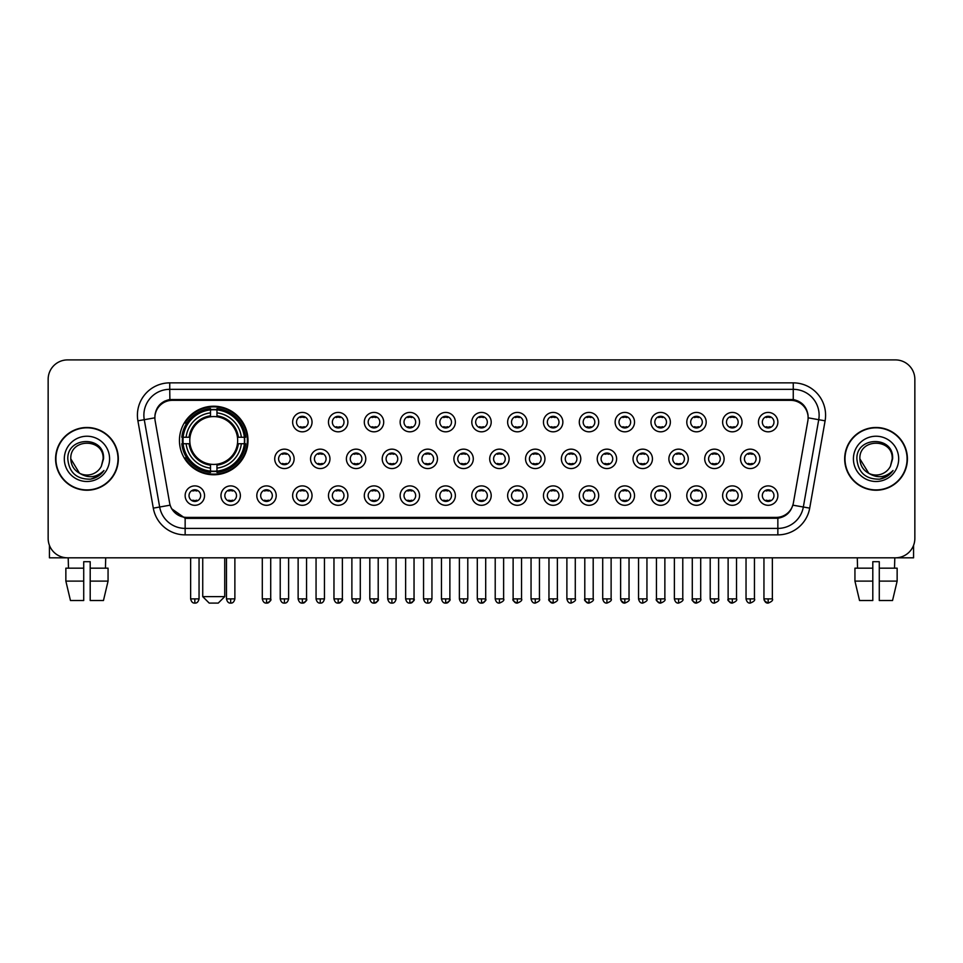 <?xml version="1.0" encoding="UTF-8"?>
<svg xmlns="http://www.w3.org/2000/svg" width="963" height="963" viewBox="0 0 963 963"><rect width="100%" height="100%" fill="white"/><g stroke="black" fill="none" stroke-linecap="round" stroke-linejoin="round"><path stroke-width="1.44" d="M179.443 440.488A34.283 34.283 0 0 0 213.726 474.771A34.283 34.283 0 0 0 248.009 440.488A34.283 34.283 0 0 0 213.726 406.217A34.283 34.283 0 0 0 179.443 440.488M240.377 495.596A9.702 9.702 0 0 1 230.675 505.298A9.702 9.702 0 0 1 220.972 495.596A9.702 9.702 0 0 1 230.675 485.894A9.702 9.702 0 0 1 240.377 495.596M224.848 495.596A5.826 5.826 0 0 0 230.675 501.422A5.826 5.826 0 0 0 236.501 495.596A5.826 5.826 0 0 0 230.675 489.782A5.826 5.826 0 0 0 224.848 495.596M276.212 495.596A9.702 9.702 0 0 1 266.51 505.298A9.702 9.702 0 0 1 256.808 495.596A9.702 9.702 0 0 1 266.51 485.894A9.702 9.702 0 0 1 276.212 495.596M260.684 495.596A5.826 5.826 0 0 0 266.51 501.422A5.826 5.826 0 0 0 272.324 495.596A5.826 5.826 0 0 0 266.51 489.782A5.826 5.826 0 0 0 260.684 495.596M312.036 495.596A9.702 9.702 0 0 1 302.334 505.298A9.702 9.702 0 0 1 292.632 495.596A9.702 9.702 0 0 1 302.334 485.894A9.702 9.702 0 0 1 312.036 495.596M296.52 495.596A5.826 5.826 0 0 0 302.334 501.422A5.826 5.826 0 0 0 308.16 495.596A5.826 5.826 0 0 0 302.334 489.782A5.826 5.826 0 0 0 296.52 495.596M347.872 495.596A9.702 9.702 0 0 1 338.169 505.298A9.702 9.702 0 0 1 328.467 495.596A9.702 9.702 0 0 1 338.169 485.894A9.702 9.702 0 0 1 347.872 495.596M332.355 495.596A5.826 5.826 0 0 0 338.169 501.422A5.826 5.826 0 0 0 343.996 495.596A5.826 5.826 0 0 0 338.169 489.782A5.826 5.826 0 0 0 332.355 495.596M383.707 495.596A9.702 9.702 0 0 1 374.005 505.298A9.702 9.702 0 0 1 364.303 495.596A9.702 9.702 0 0 1 374.005 485.894A9.702 9.702 0 0 1 383.707 495.596M368.179 495.596A5.826 5.826 0 0 0 374.005 501.422A5.826 5.826 0 0 0 379.819 495.596A5.826 5.826 0 0 0 374.005 489.782A5.826 5.826 0 0 0 368.179 495.596M419.543 495.596A9.702 9.702 0 0 1 409.841 505.298A9.702 9.702 0 0 1 400.139 495.596A9.702 9.702 0 0 1 409.841 485.894A9.702 9.702 0 0 1 419.543 495.596M404.015 495.596A5.826 5.826 0 0 0 409.841 501.422A5.826 5.826 0 0 0 415.655 495.596A5.826 5.826 0 0 0 409.841 489.782A5.826 5.826 0 0 0 404.015 495.596M455.367 495.596A9.702 9.702 0 0 1 445.664 505.298A9.702 9.702 0 0 1 435.962 495.596A9.702 9.702 0 0 1 445.664 485.894A9.702 9.702 0 0 1 455.367 495.596M439.85 495.596A5.826 5.826 0 0 0 445.664 501.422A5.826 5.826 0 0 0 451.491 495.596A5.826 5.826 0 0 0 445.664 489.782A5.826 5.826 0 0 0 439.85 495.596M491.202 495.596A9.702 9.702 0 0 1 481.5 505.298A9.702 9.702 0 0 1 471.798 495.596A9.702 9.702 0 0 1 481.5 485.894A9.702 9.702 0 0 1 491.202 495.596M475.674 495.596A5.826 5.826 0 0 0 481.5 501.422A5.826 5.826 0 0 0 487.326 495.596A5.826 5.826 0 0 0 481.5 489.782A5.826 5.826 0 0 0 475.674 495.596M527.038 495.596A9.702 9.702 0 0 1 517.336 505.298A9.702 9.702 0 0 1 507.633 495.596A9.702 9.702 0 0 1 517.336 485.894A9.702 9.702 0 0 1 527.038 495.596M511.509 495.596A5.826 5.826 0 0 0 517.336 501.422A5.826 5.826 0 0 0 523.15 495.596A5.826 5.826 0 0 0 517.336 489.782A5.826 5.826 0 0 0 511.509 495.596M562.861 495.596A9.702 9.702 0 0 1 553.159 505.298A9.702 9.702 0 0 1 543.457 495.596A9.702 9.702 0 0 1 553.159 485.894A9.702 9.702 0 0 1 562.861 495.596M547.345 495.596A5.826 5.826 0 0 0 553.159 501.422A5.826 5.826 0 0 0 558.985 495.596A5.826 5.826 0 0 0 553.159 489.782A5.826 5.826 0 0 0 547.345 495.596M598.697 495.596A9.702 9.702 0 0 1 588.995 505.298A9.702 9.702 0 0 1 579.293 495.596A9.702 9.702 0 0 1 588.995 485.894A9.702 9.702 0 0 1 598.697 495.596M583.181 495.596A5.826 5.826 0 0 0 588.995 501.422A5.826 5.826 0 0 0 594.821 495.596A5.826 5.826 0 0 0 588.995 489.782A5.826 5.826 0 0 0 583.181 495.596M634.533 495.596A9.702 9.702 0 0 1 624.831 505.298A9.702 9.702 0 0 1 615.128 495.596A9.702 9.702 0 0 1 624.831 485.894A9.702 9.702 0 0 1 634.533 495.596M619.004 495.596A5.826 5.826 0 0 0 624.831 501.422A5.826 5.826 0 0 0 630.645 495.596A5.826 5.826 0 0 0 624.831 489.782A5.826 5.826 0 0 0 619.004 495.596M670.368 495.596A9.702 9.702 0 0 1 660.666 505.298A9.702 9.702 0 0 1 650.964 495.596A9.702 9.702 0 0 1 660.666 485.894A9.702 9.702 0 0 1 670.368 495.596M654.84 495.596A5.826 5.826 0 0 0 660.666 501.422A5.826 5.826 0 0 0 666.48 495.596A5.826 5.826 0 0 0 660.666 489.782A5.826 5.826 0 0 0 654.84 495.596M706.192 495.596A9.702 9.702 0 0 1 696.49 505.298A9.702 9.702 0 0 1 686.788 495.596A9.702 9.702 0 0 1 696.49 485.894A9.702 9.702 0 0 1 706.192 495.596M690.676 495.596A5.826 5.826 0 0 0 696.49 501.422A5.826 5.826 0 0 0 702.316 495.596A5.826 5.826 0 0 0 696.49 489.782A5.826 5.826 0 0 0 690.676 495.596M742.028 495.596A9.702 9.702 0 0 1 732.325 505.298A9.702 9.702 0 0 1 722.623 495.596A9.702 9.702 0 0 1 732.325 485.894A9.702 9.702 0 0 1 742.028 495.596M726.499 495.596A5.826 5.826 0 0 0 732.325 501.422A5.826 5.826 0 0 0 738.152 495.596A5.826 5.826 0 0 0 732.325 489.782A5.826 5.826 0 0 0 726.499 495.596M777.863 495.596A9.702 9.702 0 0 1 768.161 505.298A9.702 9.702 0 0 1 758.459 495.596A9.702 9.702 0 0 1 768.161 485.894A9.702 9.702 0 0 1 777.863 495.596M762.335 495.596A5.826 5.826 0 0 0 768.161 501.422A5.826 5.826 0 0 0 773.975 495.596A5.826 5.826 0 0 0 768.161 489.782A5.826 5.826 0 0 0 762.335 495.596M204.541 495.596A9.702 9.702 0 0 1 194.839 505.298A9.702 9.702 0 0 1 185.137 495.596A9.702 9.702 0 0 1 194.839 485.894A9.702 9.702 0 0 1 204.541 495.596M189.025 495.596A5.826 5.826 0 0 0 194.839 501.422A5.826 5.826 0 0 0 200.665 495.596A5.826 5.826 0 0 0 194.839 489.782A5.826 5.826 0 0 0 189.025 495.596M294.124 458.857A9.702 9.702 0 0 1 284.422 468.56A9.702 9.702 0 0 1 274.72 458.857A9.702 9.702 0 0 1 284.422 449.155A9.702 9.702 0 0 1 294.124 458.857M278.596 458.857A5.826 5.826 0 0 0 284.422 464.684A5.826 5.826 0 0 0 290.248 458.857A5.826 5.826 0 0 0 284.422 453.043A5.826 5.826 0 0 0 278.596 458.857M329.96 458.857A9.702 9.702 0 0 1 320.258 468.56A9.702 9.702 0 0 1 310.555 458.857A9.702 9.702 0 0 1 320.258 449.155A9.702 9.702 0 0 1 329.96 458.857M314.432 458.857A5.826 5.826 0 0 0 320.258 464.684A5.826 5.826 0 0 0 326.072 458.857A5.826 5.826 0 0 0 320.258 453.043A5.826 5.826 0 0 0 314.432 458.857M365.784 458.857A9.702 9.702 0 0 1 356.081 468.56A9.702 9.702 0 0 1 346.391 458.857A9.702 9.702 0 0 1 356.081 449.155A9.702 9.702 0 0 1 365.784 458.857M350.267 458.857A5.826 5.826 0 0 0 356.081 464.684A5.826 5.826 0 0 0 361.907 458.857A5.826 5.826 0 0 0 356.081 453.043A5.826 5.826 0 0 0 350.267 458.857M401.619 458.857A9.702 9.702 0 0 1 391.917 468.56A9.702 9.702 0 0 1 382.215 458.857A9.702 9.702 0 0 1 391.917 449.155A9.702 9.702 0 0 1 401.619 458.857M386.103 458.857A5.826 5.826 0 0 0 391.917 464.684A5.826 5.826 0 0 0 397.743 458.857A5.826 5.826 0 0 0 391.917 453.043A5.826 5.826 0 0 0 386.103 458.857M437.455 458.857A9.702 9.702 0 0 1 427.753 468.56A9.702 9.702 0 0 1 418.05 458.857A9.702 9.702 0 0 1 427.753 449.155A9.702 9.702 0 0 1 437.455 458.857M421.926 458.857A5.826 5.826 0 0 0 427.753 464.684A5.826 5.826 0 0 0 433.579 458.857A5.826 5.826 0 0 0 427.753 453.043A5.826 5.826 0 0 0 421.926 458.857M473.29 458.857A9.702 9.702 0 0 1 463.588 468.56A9.702 9.702 0 0 1 453.886 458.857A9.702 9.702 0 0 1 463.588 449.155A9.702 9.702 0 0 1 473.29 458.857M457.762 458.857A5.826 5.826 0 0 0 463.588 464.684A5.826 5.826 0 0 0 469.402 458.857A5.826 5.826 0 0 0 463.588 453.043A5.826 5.826 0 0 0 457.762 458.857M509.114 458.857A9.702 9.702 0 0 1 499.412 468.56A9.702 9.702 0 0 1 489.71 458.857A9.702 9.702 0 0 1 499.412 449.155A9.702 9.702 0 0 1 509.114 458.857M493.598 458.857A5.826 5.826 0 0 0 499.412 464.684A5.826 5.826 0 0 0 505.238 458.857A5.826 5.826 0 0 0 499.412 453.043A5.826 5.826 0 0 0 493.598 458.857M544.95 458.857A9.702 9.702 0 0 1 535.247 468.56A9.702 9.702 0 0 1 525.545 458.857A9.702 9.702 0 0 1 535.247 449.155A9.702 9.702 0 0 1 544.95 458.857M529.421 458.857A5.826 5.826 0 0 0 535.247 464.684A5.826 5.826 0 0 0 541.074 458.857A5.826 5.826 0 0 0 535.247 453.043A5.826 5.826 0 0 0 529.421 458.857M580.785 458.857A9.702 9.702 0 0 1 571.083 468.56A9.702 9.702 0 0 1 561.381 458.857A9.702 9.702 0 0 1 571.083 449.155A9.702 9.702 0 0 1 580.785 458.857M565.257 458.857A5.826 5.826 0 0 0 571.083 464.684A5.826 5.826 0 0 0 576.897 458.857A5.826 5.826 0 0 0 571.083 453.043A5.826 5.826 0 0 0 565.257 458.857M616.609 458.857A9.702 9.702 0 0 1 606.919 468.56A9.702 9.702 0 0 1 597.216 458.857A9.702 9.702 0 0 1 606.919 449.155A9.702 9.702 0 0 1 616.609 458.857M601.093 458.857A5.826 5.826 0 0 0 606.919 464.684A5.826 5.826 0 0 0 612.733 458.857A5.826 5.826 0 0 0 606.919 453.043A5.826 5.826 0 0 0 601.093 458.857M652.445 458.857A9.702 9.702 0 0 1 642.742 468.56A9.702 9.702 0 0 1 633.04 458.857A9.702 9.702 0 0 1 642.742 449.155A9.702 9.702 0 0 1 652.445 458.857M636.928 458.857A5.826 5.826 0 0 0 642.742 464.684A5.826 5.826 0 0 0 648.568 458.857A5.826 5.826 0 0 0 642.742 453.043A5.826 5.826 0 0 0 636.928 458.857M688.28 458.857A9.702 9.702 0 0 1 678.578 468.56A9.702 9.702 0 0 1 668.876 458.857A9.702 9.702 0 0 1 678.578 449.155A9.702 9.702 0 0 1 688.28 458.857M672.752 458.857A5.826 5.826 0 0 0 678.578 464.684A5.826 5.826 0 0 0 684.404 458.857A5.826 5.826 0 0 0 678.578 453.043A5.826 5.826 0 0 0 672.752 458.857M724.116 458.857A9.702 9.702 0 0 1 714.414 468.56A9.702 9.702 0 0 1 704.711 458.857A9.702 9.702 0 0 1 714.414 449.155A9.702 9.702 0 0 1 724.116 458.857M708.587 458.857A5.826 5.826 0 0 0 714.414 464.684A5.826 5.826 0 0 0 720.228 458.857A5.826 5.826 0 0 0 714.414 453.043A5.826 5.826 0 0 0 708.587 458.857M759.939 458.857A9.702 9.702 0 0 1 750.237 468.56A9.702 9.702 0 0 1 740.535 458.857A9.702 9.702 0 0 1 750.237 449.155A9.702 9.702 0 0 1 759.939 458.857M744.423 458.857A5.826 5.826 0 0 0 750.237 464.684A5.826 5.826 0 0 0 756.063 458.857A5.826 5.826 0 0 0 750.237 453.043A5.826 5.826 0 0 0 744.423 458.857M312.036 422.119A9.702 9.702 0 0 1 302.334 431.821A9.702 9.702 0 0 1 292.632 422.119A9.702 9.702 0 0 1 302.334 412.417A9.702 9.702 0 0 1 312.036 422.119M296.52 422.119A5.826 5.826 0 0 0 302.334 427.945A5.826 5.826 0 0 0 308.16 422.119A5.826 5.826 0 0 0 302.334 416.305A5.826 5.826 0 0 0 296.52 422.119M347.872 422.119A9.702 9.702 0 0 1 338.169 431.821A9.702 9.702 0 0 1 328.467 422.119A9.702 9.702 0 0 1 338.169 412.417A9.702 9.702 0 0 1 347.872 422.119M332.355 422.119A5.826 5.826 0 0 0 338.169 427.945A5.826 5.826 0 0 0 343.996 422.119A5.826 5.826 0 0 0 338.169 416.305A5.826 5.826 0 0 0 332.355 422.119M383.707 422.119A9.702 9.702 0 0 1 374.005 431.821A9.702 9.702 0 0 1 364.303 422.119A9.702 9.702 0 0 1 374.005 412.417A9.702 9.702 0 0 1 383.707 422.119M368.179 422.119A5.826 5.826 0 0 0 374.005 427.945A5.826 5.826 0 0 0 379.819 422.119A5.826 5.826 0 0 0 374.005 416.305A5.826 5.826 0 0 0 368.179 422.119M419.543 422.119A9.702 9.702 0 0 1 409.841 431.821A9.702 9.702 0 0 1 400.139 422.119A9.702 9.702 0 0 1 409.841 412.417A9.702 9.702 0 0 1 419.543 422.119M404.015 422.119A5.826 5.826 0 0 0 409.841 427.945A5.826 5.826 0 0 0 415.655 422.119A5.826 5.826 0 0 0 409.841 416.305A5.826 5.826 0 0 0 404.015 422.119M455.367 422.119A9.702 9.702 0 0 1 445.664 431.821A9.702 9.702 0 0 1 435.962 422.119A9.702 9.702 0 0 1 445.664 412.417A9.702 9.702 0 0 1 455.367 422.119M439.85 422.119A5.826 5.826 0 0 0 445.664 427.945A5.826 5.826 0 0 0 451.491 422.119A5.826 5.826 0 0 0 445.664 416.305A5.826 5.826 0 0 0 439.85 422.119M491.202 422.119A9.702 9.702 0 0 1 481.5 431.821A9.702 9.702 0 0 1 471.798 422.119A9.702 9.702 0 0 1 481.5 412.417A9.702 9.702 0 0 1 491.202 422.119M475.674 422.119A5.826 5.826 0 0 0 481.5 427.945A5.826 5.826 0 0 0 487.326 422.119A5.826 5.826 0 0 0 481.5 416.305A5.826 5.826 0 0 0 475.674 422.119M527.038 422.119A9.702 9.702 0 0 1 517.336 431.821A9.702 9.702 0 0 1 507.633 422.119A9.702 9.702 0 0 1 517.336 412.417A9.702 9.702 0 0 1 527.038 422.119M511.509 422.119A5.826 5.826 0 0 0 517.336 427.945A5.826 5.826 0 0 0 523.15 422.119A5.826 5.826 0 0 0 517.336 416.305A5.826 5.826 0 0 0 511.509 422.119M562.861 422.119A9.702 9.702 0 0 1 553.159 431.821A9.702 9.702 0 0 1 543.457 422.119A9.702 9.702 0 0 1 553.159 412.417A9.702 9.702 0 0 1 562.861 422.119M547.345 422.119A5.826 5.826 0 0 0 553.159 427.945A5.826 5.826 0 0 0 558.985 422.119A5.826 5.826 0 0 0 553.159 416.305A5.826 5.826 0 0 0 547.345 422.119M598.697 422.119A9.702 9.702 0 0 1 588.995 431.821A9.702 9.702 0 0 1 579.293 422.119A9.702 9.702 0 0 1 588.995 412.417A9.702 9.702 0 0 1 598.697 422.119M583.181 422.119A5.826 5.826 0 0 0 588.995 427.945A5.826 5.826 0 0 0 594.821 422.119A5.826 5.826 0 0 0 588.995 416.305A5.826 5.826 0 0 0 583.181 422.119M634.533 422.119A9.702 9.702 0 0 1 624.831 431.821A9.702 9.702 0 0 1 615.128 422.119A9.702 9.702 0 0 1 624.831 412.417A9.702 9.702 0 0 1 634.533 422.119M619.004 422.119A5.826 5.826 0 0 0 624.831 427.945A5.826 5.826 0 0 0 630.645 422.119A5.826 5.826 0 0 0 624.831 416.305A5.826 5.826 0 0 0 619.004 422.119M670.368 422.119A9.702 9.702 0 0 1 660.666 431.821A9.702 9.702 0 0 1 650.964 422.119A9.702 9.702 0 0 1 660.666 412.417A9.702 9.702 0 0 1 670.368 422.119M654.84 422.119A5.826 5.826 0 0 0 660.666 427.945A5.826 5.826 0 0 0 666.48 422.119A5.826 5.826 0 0 0 660.666 416.305A5.826 5.826 0 0 0 654.84 422.119M706.192 422.119A9.702 9.702 0 0 1 696.49 431.821A9.702 9.702 0 0 1 686.788 422.119A9.702 9.702 0 0 1 696.49 412.417A9.702 9.702 0 0 1 706.192 422.119M690.676 422.119A5.826 5.826 0 0 0 696.49 427.945A5.826 5.826 0 0 0 702.316 422.119A5.826 5.826 0 0 0 696.49 416.305A5.826 5.826 0 0 0 690.676 422.119M742.028 422.119A9.702 9.702 0 0 1 732.325 431.821A9.702 9.702 0 0 1 722.623 422.119A9.702 9.702 0 0 1 732.325 412.417A9.702 9.702 0 0 1 742.028 422.119M726.499 422.119A5.826 5.826 0 0 0 732.325 427.945A5.826 5.826 0 0 0 738.152 422.119A5.826 5.826 0 0 0 732.325 416.305A5.826 5.826 0 0 0 726.499 422.119M777.863 422.119A9.702 9.702 0 0 1 768.161 431.821A9.702 9.702 0 0 1 758.459 422.119A9.702 9.702 0 0 1 768.161 412.417A9.702 9.702 0 0 1 777.863 422.119M762.335 422.119A5.826 5.826 0 0 0 768.161 427.945A5.826 5.826 0 0 0 773.975 422.119A5.826 5.826 0 0 0 768.161 416.305A5.826 5.826 0 0 0 762.335 422.119M155.139 420.819A17.466 17.466 0 0 1 172.329 400.331L790.671 400.331A17.466 17.466 0 0 1 807.861 420.819L793.38 502.963A17.466 17.466 0 0 1 776.178 517.396L186.822 517.396A17.466 17.466 0 0 1 169.62 502.963L155.139 420.819M182.525 443.726A31.37 31.37 0 0 1 182.525 437.262M55.589 458.857A31.37 31.37 0 0 0 86.959 490.227A31.37 31.37 0 0 0 118.329 458.857A31.37 31.37 0 0 0 86.959 427.488A31.37 31.37 0 0 0 55.589 458.857M844.671 458.857A31.37 31.37 0 0 0 876.041 490.227A31.37 31.37 0 0 0 907.411 458.857A31.37 31.37 0 0 0 876.041 427.488A31.37 31.37 0 0 0 844.671 458.857M154.947 415.209L154.899 417.822L154.947 415.209C156.295 406.603 161.23 401.39 169.741 399.549L793.259 399.549C801.758 401.378 806.693 406.591 808.053 415.209L808.101 417.822M169.741 382.865L793.259 382.865A32.345 32.345 0 0 1 825.098 420.819L809.702 508.139A32.345 32.345 0 0 1 777.851 534.862L185.149 534.862A32.345 32.345 0 0 1 153.298 508.139L137.902 420.819A32.345 32.345 0 0 1 169.741 382.865L169.741 389.329L793.259 389.329A25.869 25.869 0 0 1 818.731 419.699L803.335 507.007A25.869 25.869 0 0 1 777.851 528.398L185.149 528.398A25.869 25.869 0 0 1 159.665 507.007L144.269 419.699A25.869 25.869 0 0 1 169.741 389.329L169.885 399.525M159.605 404.857L164.252 401.342M164.408 401.258L168.922 399.693M777.851 534.862L777.851 518.25C785.543 516.975 790.515 512.605 792.778 505.154C790.527 512.605 785.555 516.962 777.851 518.25L187.159 518.371L185.149 518.25L171.522 508.669M806.38 409.215L808.053 415.209M914.85 379.302A19.404 19.404 0 0 0 895.446 359.909L67.554 359.909A19.404 19.404 0 0 0 48.15 379.302L48.15 538.413A19.404 19.404 0 0 0 67.554 557.818L895.446 557.818A19.404 19.404 0 0 0 914.85 538.413L914.85 379.302L914.85 538.413M792.85 505.166L803.335 507.007L818.731 419.699L825.098 420.819M48.15 379.302L48.15 538.413M895.446 359.909L67.554 359.909M67.554 557.818L895.446 557.818M118.004 458.857A31.045 31.045 0 0 0 86.959 427.813A31.045 31.045 0 0 0 55.914 458.857A31.045 31.045 0 0 0 86.959 489.914A31.045 31.045 0 0 0 118.004 458.857M79.472 473.194L70.793 458.857C69.793 438.009 104.112 438.009 103.125 458.857L101.356 466.224L103.523 458.857C105.123 435.517 67.085 436.083 67.795 458.857C69.083 472.616 76.667 479.381 90.534 479.165C96.192 478.081 100.67 475.192 103.968 470.498C96.517 477.672 88.415 478.611 79.7 473.315A16.166 16.166 0 0 0 101.356 466.224L103.125 459.086M79.7 473.315C74.043 470.197 71.069 465.382 70.793 458.857M64.316 458.857A22.643 22.643 0 0 0 86.959 481.5A22.643 22.643 0 0 0 109.589 458.857A22.643 22.643 0 0 0 86.959 436.227A22.643 22.643 0 0 0 64.316 458.857M103.932 470.57L98.19 476.143M98.057 476.228L90.642 479.153M49.438 545.383L49.438 557.818L124.468 557.818M65.857 568.17L65.857 581.11L70.455 600.515L65.857 581.11L65.857 568.17L83.721 568.17L83.721 561.706L90.197 561.706L90.197 568.17L108.061 568.17L108.061 581.11L103.462 600.515L108.061 581.11L90.197 581.11L90.197 568.17L90.197 600.515L103.462 600.515M105.713 557.818L105.436 568.17M83.721 568.17L83.721 600.515L70.455 600.515M65.857 581.11L83.721 581.11M68.204 557.818L68.481 568.17M907.086 458.857A31.045 31.045 0 0 0 876.041 427.813A31.045 31.045 0 0 0 844.996 458.857A31.045 31.045 0 0 0 876.041 489.914A31.045 31.045 0 0 0 907.086 458.857M892.207 459.086L890.438 466.224L892.605 458.857C894.206 435.517 856.167 436.083 856.877 458.857C858.165 472.616 865.749 479.381 879.628 479.165C885.274 478.081 889.752 475.192 893.062 470.498C885.599 477.672 877.51 478.611 868.782 473.315L859.875 458.857C858.888 438.009 893.207 438.009 892.207 458.857L890.438 466.224A16.166 16.166 0 0 1 868.782 473.315C863.137 470.197 860.164 465.382 859.875 458.857M853.411 458.857A22.643 22.643 0 0 0 876.041 481.5A22.643 22.643 0 0 0 898.684 458.857A22.643 22.643 0 0 0 876.041 436.227A22.643 22.643 0 0 0 853.411 458.857M893.014 470.57L887.284 476.143M887.152 476.228L879.725 479.153M218.252 603.091L209.2 603.091L202.736 596.627L224.728 596.627L218.252 603.091M216.964 471.112L216.964 472.412A32.08 32.08 0 0 0 245.649 443.726L244.349 443.726A30.792 30.792 0 0 1 216.964 471.112L216.964 468.114A27.807 27.807 0 0 0 241.352 443.726L237.44 443.726A23.931 23.931 0 0 0 216.964 416.786L216.964 409.877A30.792 30.792 0 0 1 244.349 437.262L245.649 437.262A32.08 32.08 0 0 0 216.964 408.577L216.964 409.877M183.114 443.726L181.814 443.726A32.08 32.08 0 0 0 210.5 472.412L210.5 471.112A30.792 30.792 0 0 1 183.114 443.726L186.1 443.726A27.807 27.807 0 0 0 210.5 468.114L210.5 464.202A23.931 23.931 0 0 0 237.44 443.726L238.391 443.726A24.882 24.882 0 0 1 216.964 465.165L216.964 468.114M210.5 409.877L210.5 408.577A32.08 32.08 0 0 0 181.814 437.262L183.114 437.262A30.792 30.792 0 0 1 210.5 409.877L210.5 412.874A27.807 27.807 0 0 0 186.1 437.262L190.012 437.262A23.931 23.931 0 0 0 210.5 464.202L210.5 465.165A24.882 24.882 0 0 1 189.061 443.726L186.1 443.726M183.175 443.726A30.72 30.72 0 0 1 183.175 437.262M216.964 409.937A30.72 30.72 0 0 0 210.5 409.937M244.277 437.262A30.72 30.72 0 0 1 244.277 443.726M244.349 437.262L241.352 437.262A27.807 27.807 0 0 0 216.964 412.874M241.352 443.726L244.349 443.726M210.5 468.114L210.5 471.112M237.44 437.262L241.352 437.262M237.44 443.726A23.931 23.931 0 0 1 216.964 464.202L216.964 465.165M210.5 464.202A23.931 23.931 0 0 1 190.012 443.726L189.061 443.726M216.964 471.039A30.72 30.72 0 0 1 210.5 471.039M186.1 437.262L183.114 437.262M210.5 416.738L210.5 412.874M216.964 416.786A23.931 23.931 0 0 0 190.012 437.262L189.061 437.262A24.882 24.882 0 0 1 210.5 415.823M216.964 416.738L216.964 415.823A24.882 24.882 0 0 1 238.391 437.262M186.822 423.034L184.98 423.034A33.633 33.633 0 0 1 247.359 440.488A33.633 33.633 0 0 1 184.98 457.955L186.822 457.955M300.396 427.608L300.396 426.693A4.959 4.959 0 0 0 304.284 426.693L304.284 427.608M304.284 416.642L304.284 417.557A4.959 4.959 0 0 0 300.396 417.557L300.396 416.642M336.231 427.608L336.231 426.693A4.959 4.959 0 0 0 340.108 426.693L340.108 427.608M340.108 416.642L340.108 417.557A4.959 4.959 0 0 0 336.231 417.557L336.231 416.642M372.067 427.608L372.067 426.693A4.959 4.959 0 0 0 375.943 426.693L375.943 427.608M375.943 416.642L375.943 417.557A4.959 4.959 0 0 0 372.067 417.557L372.067 416.642M407.891 427.608L407.891 426.693A4.959 4.959 0 0 0 411.779 426.693L411.779 427.608M411.779 416.642L411.779 417.557A4.959 4.959 0 0 0 407.891 417.557L407.891 416.642M443.726 427.608L443.726 426.693A4.959 4.959 0 0 0 447.602 426.693L447.602 427.608M447.602 416.642L447.602 417.557A4.959 4.959 0 0 0 443.726 417.557L443.726 416.642M479.562 427.608L479.562 426.693A4.959 4.959 0 0 0 483.438 426.693L483.438 427.608M483.438 416.642L483.438 417.557A4.959 4.959 0 0 0 479.562 417.557L479.562 416.642M515.398 427.608L515.398 426.693A4.959 4.959 0 0 0 519.274 426.693L519.274 427.608M519.274 416.642L519.274 417.557A4.959 4.959 0 0 0 515.398 417.557L515.398 416.642M551.221 427.608L551.221 426.693A4.959 4.959 0 0 0 555.109 426.693L555.109 427.608M555.109 416.642L555.109 417.557A4.959 4.959 0 0 0 551.221 417.557L551.221 416.642M587.057 427.608L587.057 426.693A4.959 4.959 0 0 0 590.933 426.693L590.933 427.608M590.933 416.642L590.933 417.557A4.959 4.959 0 0 0 587.057 417.557L587.057 416.642M622.892 427.608L622.892 426.693A4.959 4.959 0 0 0 626.769 426.693L626.769 427.608M626.769 416.642L626.769 417.557A4.959 4.959 0 0 0 622.892 417.557L622.892 416.642M658.716 427.608L658.716 426.693A4.959 4.959 0 0 0 662.604 426.693L662.604 427.608M662.604 416.642L662.604 417.557A4.959 4.959 0 0 0 658.716 417.557L658.716 416.642M694.552 427.608L694.552 426.693A4.959 4.959 0 0 0 698.428 426.693L698.428 427.608M698.428 416.642L698.428 417.557A4.959 4.959 0 0 0 694.552 417.557L694.552 416.642M730.387 427.608L730.387 426.693A4.959 4.959 0 0 0 734.263 426.693L734.263 427.608M734.263 416.642L734.263 417.557A4.959 4.959 0 0 0 730.387 417.557L730.387 416.642M766.223 427.608L766.223 426.693A4.959 4.959 0 0 0 770.099 426.693L770.099 427.608M770.099 416.642L770.099 417.557A4.959 4.959 0 0 0 766.223 417.557L766.223 416.642M282.484 464.347L282.484 463.432A4.959 4.959 0 0 0 286.36 463.432L286.36 464.347M286.36 453.368L286.36 454.295A4.959 4.959 0 0 0 282.484 454.295L282.484 453.368M318.32 464.347L318.32 463.432A4.959 4.959 0 0 0 322.196 463.432L322.196 464.347M322.196 453.368L322.196 454.295A4.959 4.959 0 0 0 318.32 454.295L318.32 453.368M354.143 464.347L354.143 463.432A4.959 4.959 0 0 0 358.031 463.432L358.031 464.347M358.031 453.368L358.031 454.295A4.959 4.959 0 0 0 354.143 454.295L354.143 453.368M389.979 464.347L389.979 463.432A4.959 4.959 0 0 0 393.855 463.432L393.855 464.347M393.855 453.368L393.855 454.295A4.959 4.959 0 0 0 389.979 454.295L389.979 453.368M425.815 464.347L425.815 463.432A4.959 4.959 0 0 0 429.691 463.432L429.691 464.347M429.691 453.368L429.691 454.295A4.959 4.959 0 0 0 425.815 454.295L425.815 453.368M461.638 464.347L461.638 463.432A4.959 4.959 0 0 0 465.526 463.432L465.526 464.347M465.526 453.368L465.526 454.295A4.959 4.959 0 0 0 461.638 454.295L461.638 453.368M497.474 464.347L497.474 463.432A4.959 4.959 0 0 0 501.362 463.432L501.362 464.347M501.362 453.368L501.362 454.295A4.959 4.959 0 0 0 497.474 454.295L497.474 453.368M533.309 464.347L533.309 463.432A4.959 4.959 0 0 0 537.185 463.432L537.185 464.347M537.185 453.368L537.185 454.295A4.959 4.959 0 0 0 533.309 454.295L533.309 453.368M569.145 464.347L569.145 463.432A4.959 4.959 0 0 0 573.021 463.432L573.021 464.347M573.021 453.368L573.021 454.295A4.959 4.959 0 0 0 569.145 454.295L569.145 453.368M604.969 464.347L604.969 463.432A4.959 4.959 0 0 0 608.857 463.432L608.857 464.347M608.857 453.368L608.857 454.295A4.959 4.959 0 0 0 604.969 454.295L604.969 453.368M640.804 464.347L640.804 463.432A4.959 4.959 0 0 0 644.68 463.432L644.68 464.347M644.68 453.368L644.68 454.295A4.959 4.959 0 0 0 640.804 454.295L640.804 453.368M676.64 464.347L676.64 463.432A4.959 4.959 0 0 0 680.516 463.432L680.516 464.347M680.516 453.368L680.516 454.295A4.959 4.959 0 0 0 676.64 454.295L676.64 453.368M712.464 464.347L712.464 463.432A4.959 4.959 0 0 0 716.352 463.432L716.352 464.347M716.352 453.368L716.352 454.295A4.959 4.959 0 0 0 712.464 454.295L712.464 453.368M748.299 464.347L748.299 463.432A4.959 4.959 0 0 0 752.187 463.432L752.187 464.347M752.187 453.368L752.187 454.295A4.959 4.959 0 0 0 748.299 454.295L748.299 453.368M192.901 501.085L192.901 500.17A4.959 4.959 0 0 0 196.777 500.17L196.777 501.085M196.777 490.107L196.777 491.034A4.959 4.959 0 0 0 192.901 491.034L192.901 490.107M913.562 545.383L913.562 557.818L838.532 557.818M854.939 568.17L854.939 581.11L859.538 600.515L854.939 581.11L854.939 568.17L872.803 568.17L872.803 561.706L879.279 561.706L879.279 568.17L897.143 568.17L897.143 581.11L892.545 600.515L897.143 581.11L879.279 581.11L879.279 568.17M894.796 557.818L894.519 568.17M872.803 568.17L872.803 600.515L859.538 600.515M854.939 581.11L872.803 581.11M892.545 600.515L879.279 600.515L879.279 581.11M857.287 557.818L857.564 568.17M228.737 501.085L228.737 500.17A4.959 4.959 0 0 0 232.613 500.17L232.613 501.085M232.613 490.107L232.613 491.034A4.959 4.959 0 0 0 228.737 491.034L228.737 490.107M264.572 501.085L264.572 500.17A4.959 4.959 0 0 0 268.448 500.17L268.448 501.085M268.448 490.107L268.448 491.034A4.959 4.959 0 0 0 264.572 491.034L264.572 490.107M300.396 501.085L300.396 500.17A4.959 4.959 0 0 0 304.284 500.17L304.284 501.085M304.284 490.107L304.284 491.034A4.959 4.959 0 0 0 300.396 491.034L300.396 490.107M336.231 501.085L336.231 500.17A4.959 4.959 0 0 0 340.108 500.17L340.108 501.085M340.108 490.107L340.108 491.034A4.959 4.959 0 0 0 336.231 491.034L336.231 490.107M372.067 501.085L372.067 500.17A4.959 4.959 0 0 0 375.943 500.17L375.943 501.085M375.943 490.107L375.943 491.034A4.959 4.959 0 0 0 372.067 491.034L372.067 490.107M407.891 501.085L407.891 500.17A4.959 4.959 0 0 0 411.779 500.17L411.779 501.085M411.779 490.107L411.779 491.034A4.959 4.959 0 0 0 407.891 491.034L407.891 490.107M443.726 501.085L443.726 500.17A4.959 4.959 0 0 0 447.602 500.17L447.602 501.085M447.602 490.107L447.602 491.034A4.959 4.959 0 0 0 443.726 491.034L443.726 490.107M479.562 501.085L479.562 500.17A4.959 4.959 0 0 0 483.438 500.17L483.438 501.085M483.438 490.107L483.438 491.034A4.959 4.959 0 0 0 479.562 491.034L479.562 490.107M515.398 501.085L515.398 500.17A4.959 4.959 0 0 0 519.274 500.17L519.274 501.085M519.274 490.107L519.274 491.034A4.959 4.959 0 0 0 515.398 491.034L515.398 490.107M551.221 501.085L551.221 500.17A4.959 4.959 0 0 0 555.109 500.17L555.109 501.085M555.109 490.107L555.109 491.034A4.959 4.959 0 0 0 551.221 491.034L551.221 490.107M587.057 501.085L587.057 500.17A4.959 4.959 0 0 0 590.933 500.17L590.933 501.085M590.933 490.107L590.933 491.034A4.959 4.959 0 0 0 587.057 491.034L587.057 490.107M622.892 501.085L622.892 500.17A4.959 4.959 0 0 0 626.769 500.17L626.769 501.085M626.769 490.107L626.769 491.034A4.959 4.959 0 0 0 622.892 491.034L622.892 490.107M658.716 501.085L658.716 500.17A4.959 4.959 0 0 0 662.604 500.17L662.604 501.085M662.604 490.107L662.604 491.034A4.959 4.959 0 0 0 658.716 491.034L658.716 490.107M694.552 501.085L694.552 500.17A4.959 4.959 0 0 0 698.428 500.17L698.428 501.085M698.428 490.107L698.428 491.034A4.959 4.959 0 0 0 694.552 491.034L694.552 490.107M730.387 501.085L730.387 500.17A4.959 4.959 0 0 0 734.263 500.17L734.263 501.085M734.263 490.107L734.263 491.034A4.959 4.959 0 0 0 730.387 491.034L730.387 490.107M766.223 501.085L766.223 500.17A4.959 4.959 0 0 0 770.099 500.17L770.099 501.085M770.099 490.107L770.099 491.034A4.959 4.959 0 0 0 766.223 491.034L766.223 490.107M793.259 382.865L793.259 399.549M137.902 420.819L144.269 419.699A25.869 25.869 0 0 1 143.872 415.209M144.269 419.699L154.874 417.822M185.149 534.862L185.149 518.25M153.298 508.139L170.15 505.166M808.126 417.822L818.731 419.699M803.335 507.007L809.702 508.139M210.5 471.34A31.009 31.009 0 0 0 216.964 471.34M244.566 443.726A31.009 31.009 0 0 0 244.566 437.262M216.964 409.648A31.009 31.009 0 0 0 210.5 409.648M284.422 598.89L280.221 598.89C280.955 601.887 282.352 603.295 284.422 603.091L284.422 598.89L288.623 598.89L288.623 557.818M320.258 598.89L316.057 598.89C316.779 601.887 318.187 603.295 320.258 603.091L320.258 598.89L324.459 598.89L324.459 557.818M356.081 598.89L351.88 598.89C352.614 601.887 354.023 603.295 356.081 603.091L356.081 598.89L360.294 598.89L360.294 557.818M391.917 598.89L387.716 598.89C388.45 601.887 389.846 603.295 391.917 603.091L391.917 598.89L396.118 598.89L396.118 557.818M427.753 598.89L423.551 598.89C424.286 601.887 425.682 603.295 427.753 603.091L427.753 598.89L431.954 598.89L431.954 557.818M463.588 598.89L459.375 598.89C460.109 601.887 461.518 603.295 463.588 603.091L463.588 598.89L467.789 598.89L467.789 557.818M499.412 598.89L495.211 598.89C495.945 601.887 497.341 603.295 499.412 603.091L499.412 598.89L503.625 598.89L503.625 557.818M535.247 598.89L531.046 598.89C531.781 601.887 533.177 603.295 535.247 603.091L535.247 598.89L539.449 598.89L539.449 557.818M571.083 598.89L566.882 598.89C567.604 601.887 569.013 603.295 571.083 603.091L571.083 598.89L575.284 598.89L575.284 557.818M606.919 598.89L602.706 598.89C603.44 601.887 604.848 603.295 606.919 603.091L606.919 598.89L611.12 598.89L611.12 557.818M642.742 598.89L638.541 598.89C639.276 601.887 640.672 603.295 642.742 603.091L642.742 598.89L646.943 598.89L646.943 557.818M678.578 598.89L674.377 598.89C675.111 601.887 676.508 603.295 678.578 603.091L678.578 598.89L682.779 598.89L682.779 557.818M714.414 598.89L710.2 598.89C710.935 601.887 712.343 603.295 714.414 603.091L714.414 598.89L718.615 598.89L718.615 557.818M750.237 598.89L746.036 598.89C746.77 601.887 748.167 603.295 750.237 603.091L750.237 598.89L754.45 598.89L754.45 557.818M194.839 598.89L190.638 598.89C191.372 601.887 192.769 603.295 194.839 603.091L194.839 598.89L199.052 598.89L199.052 557.818M230.675 598.89L226.474 598.89C227.208 601.887 228.604 603.295 230.675 603.091L230.675 598.89L234.876 598.89L234.876 557.818M266.51 598.89L262.297 598.89C263.031 601.887 264.44 603.295 266.51 603.091L266.51 598.89L270.711 598.89C271.566 600.238 270.158 601.634 266.51 603.091C268.581 603.295 269.977 601.887 270.711 598.89L270.711 557.818M302.334 598.89L298.133 598.89C298.867 601.887 300.275 603.295 302.334 603.091L302.334 598.89L306.547 598.89C307.402 600.238 305.993 601.634 302.334 603.091C304.404 603.295 305.813 601.887 306.547 598.89L306.547 557.818M338.169 598.89L333.968 598.89C334.703 601.887 336.099 603.295 338.169 603.091L338.169 598.89L342.371 598.89C343.225 600.238 341.829 601.634 338.169 603.091C340.24 603.295 341.636 601.887 342.371 598.89L342.371 557.818M374.005 598.89L369.804 598.89C370.538 601.887 371.935 603.295 374.005 603.091L374.005 598.89L378.206 598.89C379.061 600.238 377.665 601.634 374.005 603.091C376.076 603.295 377.472 601.887 378.206 598.89L378.206 557.818M409.841 598.89L405.628 598.89C406.362 601.887 407.77 603.295 409.841 603.091L409.841 598.89L414.042 598.89C414.897 600.238 413.488 601.634 409.841 603.091C411.899 603.295 413.308 601.887 414.042 598.89L414.042 557.818M445.664 598.89L441.463 598.89C442.198 601.887 443.594 603.295 445.664 603.091L445.664 598.89L449.877 598.89C450.72 600.238 449.324 601.634 445.664 603.091C447.735 603.295 449.143 601.887 449.877 598.89L449.877 557.818M481.5 598.89L477.299 598.89L477.299 557.818L477.299 598.89C478.033 601.887 479.43 603.295 481.5 603.091L481.5 598.89L485.701 598.89C486.556 600.238 485.159 601.634 481.5 603.091C483.57 603.295 484.967 601.887 485.701 598.89L485.701 557.818M517.336 598.89L513.123 598.89C512.28 600.238 513.676 601.634 517.336 603.091L517.336 598.89L521.537 598.89L521.537 557.818M553.159 598.89L548.958 598.89C548.103 600.238 549.512 601.634 553.159 603.091L553.159 598.89L557.372 598.89L557.372 557.818M588.995 598.89L584.794 598.89C583.939 600.238 585.335 601.634 588.995 603.091L588.995 598.89L593.196 598.89L593.196 557.818M620.629 557.818L620.629 598.89C621.364 601.887 622.76 603.295 624.831 603.091L624.831 598.89L620.629 598.89L620.666 599.516M624.831 603.091C628.49 601.634 629.886 600.238 629.032 598.89L629.032 557.818L629.032 598.89L624.831 598.89M660.666 598.89L656.453 598.89C655.598 600.238 657.007 601.634 660.666 603.091L660.666 598.89L664.867 598.89L664.867 557.818M696.49 598.89L692.289 598.89C691.434 600.238 692.842 601.634 696.49 603.091L696.49 598.89L700.703 598.89L700.703 557.818M732.325 598.89L728.124 598.89C727.27 600.238 728.666 601.634 732.325 603.091L732.325 598.89L736.526 598.89L736.526 557.818M763.948 557.818L763.948 598.89C764.682 601.887 766.091 603.295 768.161 603.091L768.161 598.89L763.948 598.89L763.996 599.516M772.362 557.818L772.362 598.89L768.161 598.89M224.728 557.818L224.728 596.627M202.736 557.818L202.736 596.627M513.123 598.89L513.123 557.818L513.123 598.89C513.857 601.887 515.265 603.295 517.336 603.091C520.983 601.634 522.391 600.238 521.537 598.89M548.958 598.89L548.958 557.818L548.958 598.89C549.692 601.887 551.101 603.295 553.159 603.091C556.819 601.634 558.227 600.238 557.372 598.89M620.918 600.431L624.205 603.055M728.124 598.89L728.124 557.818L728.124 598.89C728.859 601.887 730.255 603.295 732.325 603.091C735.985 601.634 737.381 600.238 736.526 598.89M764.249 600.431L767.535 603.055M280.221 598.89L280.221 557.818M288.623 598.89C287.889 601.887 286.493 603.295 284.422 603.091M316.057 598.89L316.057 557.818M324.459 598.89C323.724 601.887 322.328 603.295 320.258 603.091M351.88 598.89L351.88 557.818M360.294 598.89C359.56 601.887 358.152 603.295 356.081 603.091M387.716 598.89L387.716 557.818M396.118 598.89C395.396 601.887 393.987 603.295 391.917 603.091M423.551 598.89L423.551 557.818M431.954 598.89C431.219 601.887 429.823 603.295 427.753 603.091M459.375 598.89L459.375 557.818M467.789 598.89C467.055 601.887 465.659 603.295 463.588 603.091M495.211 598.89L495.211 557.818M503.625 598.89C504.468 600.238 503.071 601.634 499.412 603.091M531.046 598.89L531.046 557.818M539.449 598.89C540.303 600.238 538.907 601.634 535.247 603.091M566.882 598.89L566.882 557.818M575.284 598.89C576.139 600.238 574.73 601.634 571.083 603.091M602.706 598.89L602.706 557.818M611.12 598.89C611.974 600.238 610.566 601.634 606.919 603.091M638.541 598.89L638.541 557.818M646.943 598.89C647.798 600.238 646.402 601.634 642.742 603.091M674.377 598.89L674.377 557.818M682.779 598.89C683.634 600.238 682.237 601.634 678.578 603.091M710.2 598.89L710.2 557.818M718.615 598.89C719.469 600.238 718.061 601.634 714.414 603.091M746.036 598.89L746.036 557.818M754.45 598.89C755.293 600.238 753.897 601.634 750.237 603.091M190.638 598.89L190.638 557.818M199.052 598.89C198.318 601.887 196.909 603.295 194.839 603.091M226.474 598.89L226.474 557.818M234.876 598.89C234.141 601.887 232.745 603.295 230.675 603.091M262.297 598.89L262.297 557.818M298.133 598.89L298.133 557.818M333.968 598.89L333.968 557.818M369.804 598.89L369.804 557.818M405.628 598.89L405.628 557.818M441.463 598.89L441.463 557.818M584.794 557.818L584.794 598.89C585.528 601.887 586.924 603.295 588.995 603.091C592.654 601.634 594.051 600.238 593.196 598.89M656.453 557.818L656.453 598.89C657.187 601.887 658.596 603.295 660.666 603.091C664.314 601.634 665.722 600.238 664.867 598.89M692.289 557.818L692.289 598.89C693.023 601.887 694.419 603.295 696.49 603.091C700.149 601.634 701.545 600.238 700.703 598.89M772.362 598.89C773.217 600.238 771.808 601.634 768.161 603.091"/></g></svg>
